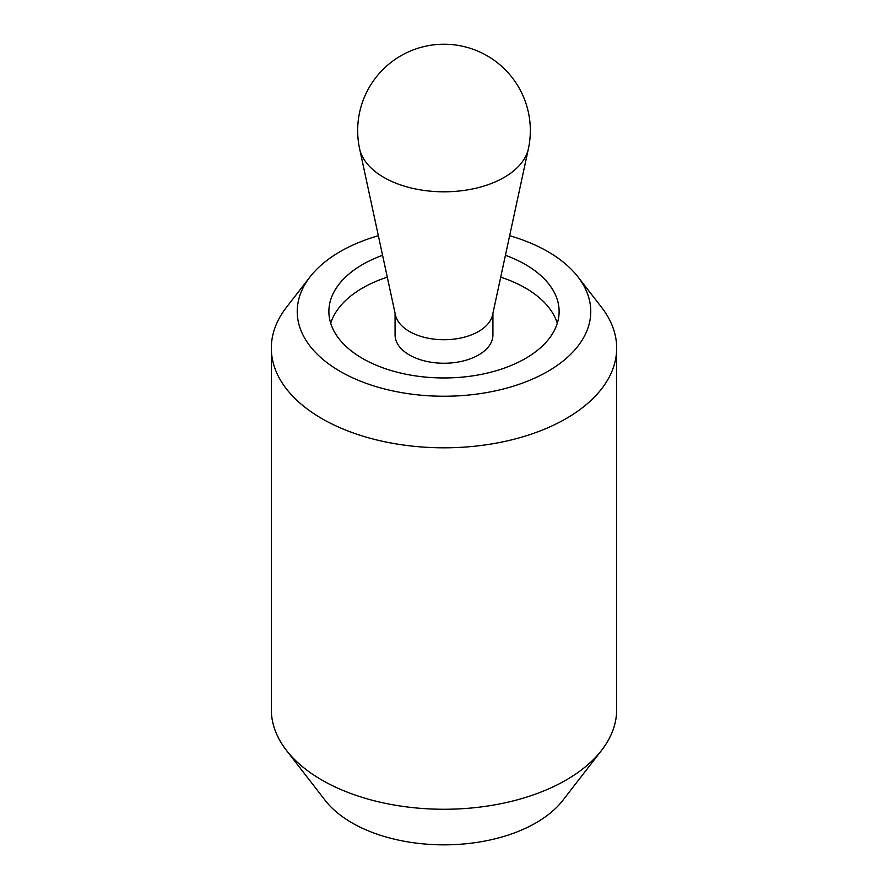 <?xml version="1.0" encoding="UTF-8"?>
<svg xmlns="http://www.w3.org/2000/svg" width="888" height="888" viewBox="0 0 888 888"><rect width="100%" height="100%" fill="white"/><g stroke="black" fill="none" stroke-linecap="round" stroke-linejoin="round"><path stroke-width="1.33" d="M382.584 255.289A115.118 66.456 0 0 0 328.882 311.499A115.118 66.456 0 0 0 362.604 358.497A115.118 66.456 0 0 0 488.056 372.905A115.118 66.456 0 0 0 559.118 311.499A115.118 66.456 0 0 0 525.396 264.502A115.118 66.456 0 0 0 505.416 255.289M557.298 323.243A115.118 66.456 0 0 0 525.396 288.001A115.118 66.456 0 0 0 500.699 277.156A115.118 66.456 180 0 1 525.396 288.001A115.118 66.456 180 0 1 557.298 323.243M378.355 235.709A146.775 84.737 0 0 0 310.023 276.912L286.369 307.426A172.672 99.689 0 0 0 271.328 348.129A172.672 99.689 0 0 0 321.9 418.625A172.672 99.689 0 0 0 510.078 440.226A172.672 99.689 0 0 0 616.672 348.129A172.672 99.689 0 0 0 601.631 307.426L577.977 276.912A146.775 84.737 0 0 0 547.785 251.582A146.775 84.737 0 0 0 509.645 235.709M310.023 276.912A146.775 84.737 0 0 0 340.215 371.417A146.775 84.737 0 0 0 527.228 381.296A146.775 84.737 0 0 0 577.977 276.912M271.328 348.129L271.328 709.579A172.672 99.689 0 0 0 286.369 750.271A172.672 99.689 0 0 0 321.9 780.064A172.672 99.689 0 0 0 601.631 750.271A172.672 99.689 0 0 0 616.672 709.579L616.672 348.129M601.631 750.271L562.814 800.377A130.159 75.147 180 0 1 351.97 822.843A130.159 75.147 180 0 1 325.186 800.377L286.369 750.271M387.301 277.156A115.118 66.456 0 0 0 330.702 323.243A115.118 66.456 180 0 1 387.301 277.156M528.393 148.773L492.551 314.974A48.929 28.25 180 0 1 459.884 338.195A48.929 28.25 180 0 1 409.401 331.457A48.929 28.25 180 0 1 395.449 314.974L359.607 148.773A85.048 49.106 180 0 0 383.86 177.422A85.048 49.106 180 0 0 471.617 189.144A85.048 49.106 180 0 0 528.393 148.773A86.336 86.336 0 0 0 393.151 60.795A86.336 86.336 0 0 0 359.607 148.773M395.071 313.231L395.071 334.998A48.929 28.25 0 0 0 409.401 354.967A48.929 28.25 0 0 0 462.726 361.094A48.929 28.25 0 0 0 492.929 334.998L492.929 313.231"/></g></svg>
